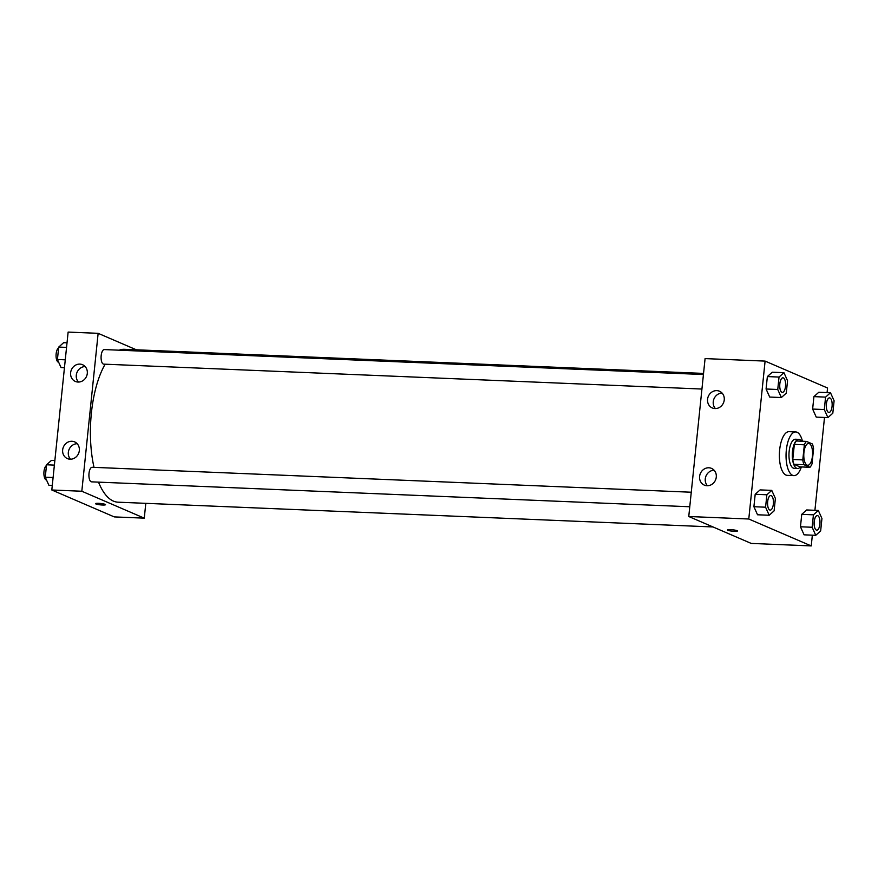 <?xml version="1.0" encoding="UTF-8"?>
<svg xmlns="http://www.w3.org/2000/svg" width="878" height="878" viewBox="0 0 878 878"><rect width="100%" height="100%" fill="white"/><g stroke="black" fill="none" stroke-linecap="round" stroke-linejoin="round"><path stroke-width="1.32" d="M807.069 465.11A10.931 4.379 -87.6 0 1 803.853 453.333A10.931 4.379 -87.6 0 1 808.638 443.423A10.931 4.379 -87.6 0 1 812.556 454.53A10.931 4.379 -87.6 0 1 807.727 465.263A10.931 4.379 -87.6 0 1 807.069 465.11M812.007 463.88L813.577 448.779A14.103 5.652 -87.6 0 0 812.37 443.961L806.399 441.393A14.103 5.652 -87.6 0 0 804.347 444.806L802.788 459.907A14.103 5.652 -87.6 0 0 803.985 464.714L809.955 467.294A14.103 5.652 -87.6 0 0 812.007 463.88M804.347 444.806L794.338 444.389L792.779 459.49L802.788 459.907M803.985 464.714L793.986 464.297L799.957 466.876L809.955 467.294M793.986 464.297A14.103 5.652 -87.6 0 1 792.779 459.49M794.338 444.389A14.103 5.652 -87.6 0 1 796.39 440.975L806.399 441.393M801.449 441.184A14.575 5.839 92.4 0 0 798.782 439.362A14.575 5.839 92.4 0 0 792.494 451.479A14.575 5.839 92.4 0 0 797.564 468.49A14.575 5.839 92.4 0 0 800.385 466.898M797.564 468.49L794.228 468.347A14.575 5.839 -87.6 0 1 793.361 468.139A14.575 5.839 -87.6 0 1 789.157 451.336A14.575 5.839 -87.6 0 1 795.446 439.23L798.782 439.362M801.384 466.931A21.862 8.758 -87.6 0 1 793.931 475.624A21.862 8.758 -87.6 0 1 792.615 475.316A21.862 8.758 -87.6 0 1 786.183 451.764A21.862 8.758 -87.6 0 1 795.753 431.943A21.862 8.758 -87.6 0 1 802.448 441.228M793.931 475.624L787.259 475.349A21.862 8.758 -87.6 0 1 785.942 475.042A21.862 8.758 -87.6 0 1 779.51 451.49A21.862 8.758 -87.6 0 1 789.081 431.669L795.753 431.943M827.076 392.598L827.548 388.01L765.1 361.099L748.78 519.008L811.239 545.918L812.348 535.174M814.916 510.305L824.508 417.456M771.762 490.385L760.096 489.902L755.19 494.281L753.906 506.716L757.527 514.771L769.194 515.254L774.1 510.875L775.384 498.441L771.762 490.385L766.867 494.775L765.583 507.199L769.194 515.254M783.933 372.678L772.256 372.195L767.361 376.574L766.077 389.009L769.688 397.054L781.365 397.536L786.26 393.157L787.544 380.723L783.933 372.678L779.027 377.057L777.743 389.492L781.365 397.536M830.489 392.74L818.812 392.246L813.917 396.626L812.633 409.06L816.244 417.116L827.91 417.599L832.816 413.22L834.1 400.785L830.489 392.74L825.583 397.119L824.299 409.554L827.91 417.599M818.318 510.447L806.652 509.964L801.746 514.343L800.462 526.778L804.083 534.823L815.75 535.317L820.656 530.927L821.94 518.503L818.318 510.447L813.423 514.826L812.139 527.261L815.75 535.317M748.78 519.008L688.758 516.505L705.078 358.597L765.1 361.099M688.758 516.505L751.206 543.416L811.239 545.918M730.54 529.643A5.005 0.691 5.9 0 1 737.465 531.003A5.005 0.691 5.9 0 1 732.417 531.179A5.005 0.691 5.9 0 1 727.5 529.972A5.005 0.691 5.9 0 1 730.54 529.643M707.569 399.249A9.109 8.253 113.3 0 1 719.521 391.237A9.109 8.253 113.3 0 1 723.483 402.859A9.109 8.253 113.3 0 1 712.31 407.963A9.109 8.253 113.3 0 1 707.569 399.249M699.601 476.414A9.109 8.253 113.3 0 1 711.542 468.391A9.109 8.253 113.3 0 1 715.515 480.025A9.109 8.253 113.3 0 1 704.332 485.128A9.109 8.253 113.3 0 1 699.601 476.414M722.089 393.07A9.109 8.253 -66.7 0 0 713.254 401.696A9.109 8.253 -66.7 0 0 715.405 408.577M714.121 470.224A9.109 8.253 -66.7 0 0 705.275 478.861A9.109 8.253 -66.7 0 0 707.438 485.743M712.991 526.954L118.025 502.183A76.507 30.664 -87.6 0 1 113.416 501.108A76.507 30.664 -87.6 0 1 98.512 482.143M94.012 467.37A76.507 30.664 -87.6 0 1 105.151 364.194M119.145 350.19A76.507 30.664 -87.6 0 1 124.391 349.301L703.541 373.413M701.928 389.042L103.714 364.14A7.287 2.919 -87.6 0 1 103.275 364.03A7.287 2.919 -87.6 0 1 101.124 356.183A7.287 2.919 -87.6 0 1 104.317 349.576L703.432 374.522M689.768 506.76L91.542 481.846A7.287 2.919 -87.6 0 1 91.103 481.748A7.287 2.919 -87.6 0 1 88.963 473.89A7.287 2.919 -87.6 0 1 92.146 467.283L691.271 492.229M81.819 491.241L98.138 333.333L68.133 332.082L51.813 489.99L81.819 491.241L144.266 518.152L145.803 503.335M136.353 349.795L98.138 333.333M79.887 364.107A9.109 8.253 113.3 0 1 82.565 364.721A9.109 8.253 113.3 0 1 86.538 376.344A9.109 8.253 113.3 0 1 75.354 381.447A9.109 8.253 113.3 0 1 70.624 372.733A9.109 8.253 113.3 0 1 79.887 364.107M70.064 459.216A9.109 8.253 113.3 0 1 67.386 458.601A9.109 8.253 113.3 0 1 62.656 449.898A9.109 8.253 113.3 0 1 74.597 441.875A9.109 8.253 113.3 0 1 79.053 452.071A9.109 8.253 113.3 0 1 70.064 459.216M51.813 489.99L114.261 516.901L144.266 518.152M85.144 366.554A9.109 8.253 -66.7 0 0 76.298 375.18A9.109 8.253 -66.7 0 0 78.46 382.062M77.165 443.708A9.109 8.253 -66.7 0 0 68.33 452.346A9.109 8.253 -66.7 0 0 70.481 459.216M95.559 503.654A5.005 0.691 -174.1 0 0 95.954 503.983A5.005 0.691 5.9 0 1 95.559 503.665A5.005 0.691 5.9 0 1 100.619 503.478A5.005 0.691 5.9 0 1 105.525 504.685A5.005 0.691 5.9 0 1 101.508 504.96A5.005 0.691 5.9 0 1 95.954 503.983A5.005 0.691 -174.1 0 0 101.497 504.949A5.005 0.691 -174.1 0 0 105.525 504.685M54.853 460.544L51.451 460.401L46.545 464.78L45.261 477.215L48.883 485.26L52.285 485.402M46.545 464.78L54.381 465.11M45.261 477.215L53.097 477.544M46.501 479.97A7.287 2.919 -87.6 0 1 46.084 479.871A7.287 2.919 -87.6 0 1 43.9 472.847A7.287 2.919 -87.6 0 1 46.468 465.57M67.013 342.826L63.611 342.683L58.716 347.073L57.421 359.497L61.043 367.553L64.445 367.695M58.716 347.073L66.541 347.392M57.421 359.497L65.257 359.826M58.661 362.263A7.287 2.919 -87.6 0 1 58.255 362.153A7.287 2.919 -87.6 0 1 56.06 355.129A7.287 2.919 -87.6 0 1 58.628 347.864M816.738 530.158L816.76 530.158A7.287 2.919 -87.6 0 1 816.32 530.06A7.287 2.919 -87.6 0 1 814.147 522.201A7.287 2.919 -87.6 0 1 817.341 515.606A7.287 2.919 -87.6 0 1 817.352 515.606A7.287 2.919 -87.6 0 1 819.975 523.003A7.287 2.919 -87.6 0 1 816.76 530.158A7.287 2.919 -87.6 0 1 816.738 530.158A7.287 2.919 -87.6 0 1 816.299 530.06A7.287 2.919 -87.6 0 1 814.18 522.212A7.287 2.919 -87.6 0 1 817.363 515.606L817.363 515.606M806.652 509.964L801.746 514.343L813.423 514.826M801.746 514.343L800.462 526.778L812.139 527.261M800.462 526.778L804.083 534.823M828.92 412.451L828.898 412.451A7.287 2.919 -87.6 0 1 828.898 412.451A7.287 2.919 -87.6 0 1 828.459 412.342A7.287 2.919 -87.6 0 1 826.308 404.495A7.287 2.919 -87.6 0 1 829.501 397.888A7.287 2.919 -87.6 0 1 829.512 397.888L829.534 397.888A7.287 2.919 -87.6 0 1 832.146 405.285A7.287 2.919 -87.6 0 1 828.92 412.451A7.287 2.919 -87.6 0 1 828.481 412.342A7.287 2.919 -87.6 0 1 826.341 404.495A7.287 2.919 -87.6 0 1 829.534 397.888M818.812 392.246L813.917 396.626L825.583 397.119M813.917 396.626L812.633 409.06L824.299 409.554M812.633 409.06L816.244 417.116M770.204 510.107L770.182 510.107A7.287 2.919 -87.6 0 1 770.182 510.107A7.287 2.919 -87.6 0 1 769.743 509.997A7.287 2.919 -87.6 0 1 767.591 502.15A7.287 2.919 -87.6 0 1 770.785 495.543A7.287 2.919 -87.6 0 1 770.796 495.543L770.807 495.543A7.287 2.919 -87.6 0 1 773.43 502.94A7.287 2.919 -87.6 0 1 770.204 510.107A7.287 2.919 -87.6 0 1 769.765 509.997A7.287 2.919 -87.6 0 1 767.624 502.15A7.287 2.919 -87.6 0 1 770.807 495.543M760.096 489.902L755.19 494.281L766.867 494.775M755.19 494.281L753.906 506.716L765.583 507.199M753.906 506.716L757.527 514.771M782.342 392.389L782.375 392.389A7.287 2.919 -87.6 0 1 781.936 392.29A7.287 2.919 -87.6 0 1 779.763 384.432A7.287 2.919 -87.6 0 1 782.946 377.825A7.287 2.919 -87.6 0 1 782.967 377.825A7.287 2.919 -87.6 0 1 785.59 385.233A7.287 2.919 -87.6 0 1 782.375 392.389A7.287 2.919 -87.6 0 1 782.342 392.389A7.287 2.919 -87.6 0 1 781.903 392.29A7.287 2.919 -87.6 0 1 779.785 384.432A7.287 2.919 -87.6 0 1 782.978 377.825L782.978 377.825M772.256 372.195L767.361 376.574L779.027 377.057M767.361 376.574L766.077 389.009L777.743 389.492M766.077 389.009L769.688 397.054"/></g></svg>
